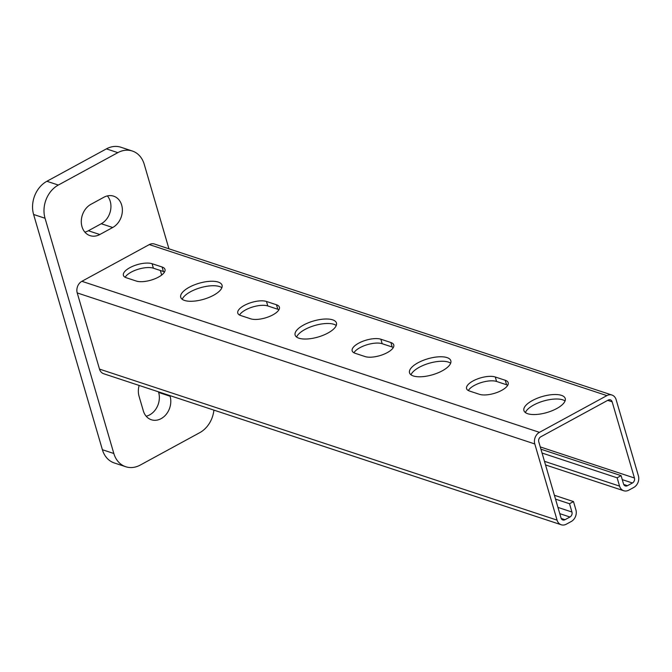 <?xml version="1.0" encoding="UTF-8"?>
<svg xmlns="http://www.w3.org/2000/svg" width="672" height="672" viewBox="0 0 672 672"><rect width="100%" height="100%" fill="white"/><g stroke="black" fill="none" stroke-linecap="round" stroke-linejoin="round"><path stroke-width="1.01" d="M189.235 287.255A21.521 8.333 163.7 0 1 222.046 285.222A21.521 8.333 163.7 0 1 213.545 295.277A21.521 8.333 163.7 0 1 180.734 297.301A21.521 8.333 163.7 0 1 189.235 287.255M221.869 287.708A21.521 8.333 -16.3 0 0 190.546 291.732A21.521 8.333 -16.3 0 0 182.221 299.3M303.626 325.004A21.521 8.333 163.7 0 1 336.437 322.98A21.521 8.333 163.7 0 1 327.936 333.035A21.521 8.333 163.7 0 1 295.126 335.059A21.521 8.333 163.7 0 1 303.626 325.004M336.26 325.466A21.521 8.333 -16.3 0 0 304.937 329.49A21.521 8.333 -16.3 0 0 296.612 337.058M418.026 362.762A21.521 8.333 163.7 0 1 450.828 360.738A21.521 8.333 163.7 0 1 442.327 370.793A21.521 8.333 163.7 0 1 409.525 372.817A21.521 8.333 163.7 0 1 418.026 362.762M450.66 363.224A21.521 8.333 -16.3 0 0 419.336 367.248A21.521 8.333 -16.3 0 0 411.004 374.816M532.417 400.52A21.521 8.333 163.7 0 1 565.228 398.496A21.521 8.333 163.7 0 1 556.727 408.551A21.521 8.333 163.7 0 1 523.916 410.575A21.521 8.333 163.7 0 1 532.417 400.52M565.051 400.982A21.521 8.333 -16.3 0 0 533.728 405.006A21.521 8.333 -16.3 0 0 525.403 412.574M129.889 267.666A16.456 6.367 163.7 0 1 152.082 263.71L162.086 267.011A16.456 6.367 163.7 0 1 164.993 269.413A16.456 6.367 163.7 0 1 158.491 277.099A16.456 6.367 163.7 0 1 136.307 281.056L126.294 277.754A16.456 6.367 163.7 0 1 123.396 275.352A16.456 6.367 163.7 0 1 129.889 267.666M164.548 271.975A16.456 6.367 -16.3 0 0 163.397 271.496L153.392 268.195A16.456 6.367 -16.3 0 0 131.2 272.143A16.456 6.367 -16.3 0 0 125.152 277.267M244.289 305.424A16.456 6.367 163.7 0 1 266.473 301.468L276.486 304.769A16.456 6.367 163.7 0 1 279.384 307.171A16.456 6.367 163.7 0 1 272.882 314.857A16.456 6.367 163.7 0 1 250.698 318.814L240.685 315.512A16.456 6.367 163.7 0 1 237.787 313.11A16.456 6.367 163.7 0 1 244.289 305.424M278.939 309.733A16.456 6.367 -16.3 0 0 277.796 309.254L267.784 305.953A16.456 6.367 -16.3 0 0 245.599 309.901A16.456 6.367 -16.3 0 0 239.543 315.025M358.68 343.182A16.456 6.367 163.7 0 1 380.864 339.226L390.877 342.527A16.456 6.367 163.7 0 1 393.775 344.929A16.456 6.367 163.7 0 1 387.282 352.615A16.456 6.367 163.7 0 1 365.089 356.572L355.085 353.27A16.456 6.367 163.7 0 1 352.178 350.868A16.456 6.367 163.7 0 1 358.68 343.182M393.338 347.491A16.456 6.367 -16.3 0 0 392.188 347.012L382.175 343.703A16.456 6.367 -16.3 0 0 359.99 347.659A16.456 6.367 -16.3 0 0 353.934 352.783M473.071 380.94A16.456 6.367 163.7 0 1 495.264 376.984L505.268 380.285A16.456 6.367 163.7 0 1 508.175 382.687A16.456 6.367 163.7 0 1 501.673 390.373A16.456 6.367 163.7 0 1 479.489 394.33L469.476 391.028A16.456 6.367 163.7 0 1 466.578 388.626A16.456 6.367 163.7 0 1 473.071 380.94M507.73 385.249A16.456 6.367 -16.3 0 0 506.579 384.77L496.574 381.461A16.456 6.367 -16.3 0 0 474.382 385.417A16.456 6.367 -16.3 0 0 468.325 390.541M544.471 461.328L619.559 486.108A8.862 7.123 108.3 0 0 623.725 490.736A8.862 7.123 108.3 0 0 628.79 490.165L633.746 487.469A8.862 7.123 108.3 0 0 638.4 475.843L616.123 399.672A8.862 7.123 108.3 0 0 611.957 395.044A8.862 7.123 108.3 0 0 606.892 395.615L149.318 244.583A8.862 7.123 -71.7 0 1 154.384 244.012L611.957 395.044M99.498 369.096L557.071 520.128A8.862 7.123 108.3 0 0 561.238 524.765L103.664 373.733A8.862 7.123 -71.7 0 1 99.498 369.096L77.221 292.925A8.862 7.123 -71.7 0 1 81.875 281.308L149.318 244.583M81.875 281.308L539.448 432.34L606.892 395.615M161.675 275.058L160.339 270.488M561.238 524.765A8.862 7.123 108.3 0 0 566.311 524.194L571.267 521.489A8.862 7.123 108.3 0 0 575.912 509.872L573.493 501.581L554.4 495.281M539.448 432.34A8.862 7.123 108.3 0 0 534.794 443.957L77.221 292.925M557.071 520.128L534.794 443.957M540.926 449.198L621.096 475.658L623.524 483.949A3.797 3.049 108.3 0 0 625.304 485.932A3.797 3.049 108.3 0 0 627.48 485.688L632.436 482.983A3.797 3.049 108.3 0 0 634.435 478.002L612.158 401.831A3.797 3.049 108.3 0 0 610.378 399.848A3.797 3.049 108.3 0 0 608.202 400.092L540.758 436.817A3.797 3.049 108.3 0 0 538.768 441.798L561.036 517.969A3.797 3.049 108.3 0 0 562.825 519.96A3.797 3.049 108.3 0 0 565.001 519.708L569.957 517.012A3.797 3.049 108.3 0 0 571.948 512.03L569.528 503.74L573.493 501.581M555.526 499.12L569.528 503.74M619.559 486.108L617.131 477.817L621.096 475.658M542.052 453.037L617.131 477.817M84.857 232.1A17.086 13.734 108.3 0 0 88.368 230.756L101.262 223.734A17.086 13.734 108.3 0 0 110.233 201.323A17.086 13.734 108.3 0 0 107.377 195.913M103.858 197.266A17.086 13.734 -71.7 0 1 113.635 196.157A17.086 13.734 -71.7 0 1 121.674 205.094A17.086 13.734 -71.7 0 1 112.703 227.506L99.809 234.528A17.086 13.734 -71.7 0 1 90.031 235.637A17.086 13.734 -71.7 0 1 82.001 226.699A17.086 13.734 -71.7 0 1 90.964 204.288L103.858 197.266M169.907 395.598L170.092 396.236A17.086 13.734 -71.7 0 1 161.12 418.648A17.086 13.734 -71.7 0 1 151.343 419.748A17.086 13.734 -71.7 0 1 143.312 410.819L139.054 396.253A17.086 13.734 -71.7 0 1 139.154 385.451M146.168 416.22A17.086 13.734 108.3 0 0 149.688 414.868A17.086 13.734 108.3 0 0 158.651 392.456L158.466 391.818M168.949 248.816L144.22 164.254A25.318 20.353 108.3 0 0 132.317 151.015A25.318 20.353 108.3 0 0 117.835 152.645L58.321 185.052A25.318 20.353 108.3 0 0 45.041 218.257L113.828 453.491A25.318 20.353 108.3 0 0 125.731 466.729A25.318 20.353 108.3 0 0 140.213 465.091L199.718 432.692A25.318 20.353 108.3 0 0 213.906 410.122M125.731 466.729L114.29 462.958A25.318 20.353 -71.7 0 1 102.388 449.719L33.6 214.477A25.318 20.353 -71.7 0 1 46.889 181.28L106.394 148.873A25.318 20.353 -71.7 0 1 120.876 147.235L132.317 151.015M153.392 268.195L152.082 263.71M267.784 305.953L266.473 301.468M382.175 343.703L380.864 339.226M496.574 381.461L495.264 376.984M506.579 384.77L505.268 380.285M392.188 347.012L390.877 342.527M277.796 309.254L276.486 304.769M163.397 271.496L162.086 267.011M612.158 401.831L607.706 400.361M634.435 478.002L540.263 446.922M632.436 482.983L622.264 479.623M627.48 485.688L623.708 484.445M569.957 517.012L559.776 513.652M571.948 512.03L557.953 507.41M565.001 519.708L561.221 518.465M99.809 234.528L88.368 230.756M170.092 396.236L158.651 392.456M112.703 227.506L101.262 223.734M117.835 152.645L106.394 148.873M113.828 453.491L102.388 449.719M45.041 218.257L33.6 214.477M58.321 185.052L46.889 181.28M545.53 464.932L623.725 490.736"/></g></svg>
